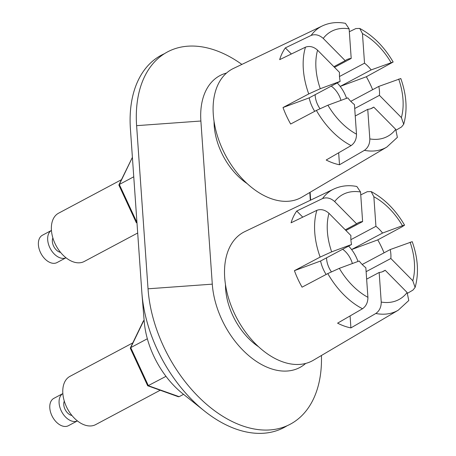 <?xml version="1.0" encoding="UTF-8"?>
<svg xmlns="http://www.w3.org/2000/svg" width="456" height="456" viewBox="0 0 456 456"><rect width="100%" height="100%" fill="white"/><g stroke="black" fill="none" stroke-linecap="round" stroke-linejoin="round"><path stroke-width="0.68" d="M62.848 393.579A15.493 9.878 -118 0 0 59.987 407.653A15.493 9.878 -118 0 0 71.392 420.956A15.493 9.878 -118 0 0 77.406 420.911L68.411 425.71A15.493 9.878 -118 0 1 62.096 425.904A15.493 9.878 -118 0 1 50.622 412.361A15.493 9.878 -118 0 1 53.842 398.362L62.848 393.568M71.951 415.501A9.114 5.814 -118 0 1 70.993 415.245A9.114 5.814 -118 0 1 64.29 401.12M160.159 390.262L95.669 424.616A27.343 17.436 -118 0 1 84.525 424.958A27.343 17.436 -118 0 1 64.273 401.058A27.343 17.436 -118 0 1 69.956 376.36L132.799 342.883M326.12 274.472A27.343 17.436 -118 0 1 320.585 261.009A27.343 17.436 62 0 0 326.12 274.472M348.601 246.08A27.343 17.436 -118 0 1 357.971 261.465A27.343 17.436 62 0 0 351.593 249.552L382.573 233.05L402.454 225.709L404.569 225.161L402.004 226.854L377.762 239.89A69.871 44.563 -118 0 1 384.043 252.841M331.364 271.804A18.229 11.622 -118 0 1 326.547 257.828M342.638 249.261A18.229 11.622 -118 0 1 352.385 263.528M351.091 145.601C354.711 143.03 356.512 139.222 356.501 134.172L354.437 104.584A27.343 17.436 -118 0 1 347.797 97.863L327.915 105.205L316.39 110.443L290.66 124.026A69.871 44.563 -118 0 1 283.011 107.53L308.74 93.942A68.645 43.782 -118 0 1 305.469 47.173L279.665 59.651A69.871 44.563 -118 0 1 285.336 47.897L311.14 35.414A68.645 43.782 -118 0 1 322.295 25.946L233.421 68.463A72.909 46.501 -118 0 0 216.834 133.967A72.909 46.501 -118 0 0 271.115 198.645A72.909 46.501 -118 0 0 301.952 197.106L386.819 147.071A68.645 43.782 -118 0 1 364.412 150.343L339.498 164.764A69.871 44.563 -118 0 1 332.88 162.923A69.871 44.563 -118 0 1 326.182 160.022L351.091 145.601A68.645 43.782 -118 0 1 316.39 110.443M283.011 107.53L309.174 97.863A27.343 17.436 62 0 0 314.708 111.327A27.343 17.436 -118 0 1 309.174 97.863L340.153 81.362A27.343 17.436 -118 0 1 339.526 72.418L317.57 50.177C313.625 46.689 309.59 45.691 305.469 47.173M333.877 66.696L345.198 60.665A27.343 17.436 -118 0 1 346.628 59.753A27.343 17.436 -118 0 1 351.205 58.442L349.136 28.853L345.437 23.341C337.161 21.757 329.449 22.623 322.295 25.946M334.51 67.34L351.205 58.442M339.486 76.522L364.526 63.184A27.343 17.436 -118 0 1 371.161 69.91L393.157 62.016L366.35 76.745A69.871 44.563 -118 0 1 372.632 89.701M337.195 82.935A27.343 17.436 -118 0 1 346.566 98.319A27.343 17.436 62 0 0 340.187 86.412L371.161 69.91M350.789 101.335L378.811 86.406A27.343 17.436 -118 0 1 379.438 95.35L401.388 117.597L403.702 124.271L401.514 126.979L396.321 130.017M354.711 108.522L379.438 95.35M370.785 108.693L373.766 107.109A27.343 17.436 -118 0 1 372.335 108.015A27.343 17.436 -118 0 1 367.753 109.332L369.822 138.92C369.833 143.965 368.026 147.772 364.412 150.343M355.235 116.001L367.753 109.332M349.342 31.738L355.891 28.551L359.75 28.432C373.139 35.631 384.271 46.825 393.157 62.016M338.665 152.794L339.498 164.764M308.74 93.942L320.266 88.709L340.153 81.362M285.336 47.897L291.355 53.996M311.14 35.414C315.261 33.932 319.297 34.935 323.241 38.418L345.198 60.665M359.75 28.432L362.457 33.596L364.526 63.184M340.187 86.412L366.35 76.745M403.702 124.271C407.596 110.289 406.632 95.036 400.807 78.523L378.811 86.406M386.819 147.071L397.375 137.364L395.717 129.356L373.766 107.109M247.186 183.62A54.68 34.873 -118 0 1 214.058 121.433M147.345 338.768L130.735 347.62L130.336 348.327L147.676 385.742L178.29 396.714L179.151 396.68L183.551 394.337M165.995 376.348L147.807 385.861M144.124 320.312L143.361 320.978L130.336 347.979M362.497 308.746C366.117 306.175 367.924 302.368 367.912 297.318L365.843 267.729A27.343 17.436 -118 0 1 359.208 261.003L339.321 268.35L327.796 273.583L302.066 287.172A69.871 44.563 -118 0 1 294.416 270.67L320.152 257.087A68.645 43.782 -118 0 1 316.88 210.319L291.07 222.796A69.871 44.563 -118 0 1 296.742 211.037L322.552 198.559A68.645 43.782 -118 0 1 333.707 189.092L244.826 231.608A72.909 46.501 -118 0 0 228.245 297.107A72.909 46.501 -118 0 0 282.526 361.79A72.909 46.501 -118 0 0 313.357 360.251L398.225 310.211A68.645 43.782 -118 0 1 375.818 313.489L350.909 327.904A69.871 44.563 -118 0 1 344.286 326.068A69.871 44.563 -118 0 1 337.588 323.161L362.497 308.746A68.645 43.782 -118 0 1 327.796 273.583M294.416 270.67L320.585 261.009L351.559 244.507A27.343 17.436 -118 0 1 350.932 235.564L328.981 213.317C325.031 209.834 321.001 208.831 316.88 210.319M345.283 229.835L356.603 223.805A27.343 17.436 -118 0 1 358.034 222.898A27.343 17.436 -118 0 1 362.617 221.587L360.548 191.999L356.843 186.487C348.566 184.897 340.854 185.763 333.707 189.092M345.916 230.48L362.617 221.587M350.892 239.668L375.932 226.33A27.343 17.436 -118 0 1 382.573 233.05M362.201 264.48L390.216 249.552A27.343 17.436 -118 0 1 390.843 258.495L412.8 280.736L415.114 287.417L412.919 290.119L407.727 293.157M366.117 271.668L390.843 258.495M382.191 271.839L385.172 270.254A27.343 17.436 -118 0 1 383.741 271.16A27.343 17.436 -118 0 1 379.164 272.471L381.233 302.06C381.239 307.11 379.438 310.918 375.818 313.489M366.641 279.14L379.164 272.471M360.747 194.883L367.302 191.691L371.155 191.571C384.545 198.776 395.683 209.971 404.569 225.161M350.071 315.94L350.909 327.904M320.152 257.087L331.672 251.849L351.559 244.507M296.742 211.037L302.767 217.141M322.552 198.559C326.673 197.077 330.703 198.075 334.653 201.563L356.603 223.805M371.155 191.571L373.863 196.741L375.932 226.33M351.593 249.552L377.762 239.89M415.114 287.417C419.001 273.429 418.038 258.181 412.218 241.669L390.216 249.552M398.225 310.211L408.781 300.51L407.128 292.495L385.172 270.254M258.598 346.765A54.68 34.873 -118 0 1 225.469 284.578M133.756 176.791L119.324 184.48L118.925 185.182L136.27 222.602L136.982 222.927M136.96 222.596L136.395 222.716M132.394 157.343L118.93 184.84M287.137 425.733A118.474 75.559 -118 0 1 284.099 427.494A118.474 75.559 -118 0 1 194.986 402.745A118.474 75.559 -118 0 1 141.827 292.102A118.474 75.559 62 0 0 141.941 293.727A118.474 75.559 62 0 0 204.402 410.976A118.474 75.559 62 0 0 284.094 427.5A118.474 75.559 62 0 0 284.099 427.5L284.099 427.494M141.941 293.727L144.216 321.457A72.914 46.506 62 0 0 182.656 393.619L204.402 410.976M161.281 55.227L161.293 55.227A118.474 75.559 62 0 0 161.281 55.227A118.474 75.559 62 0 0 130.41 128.962L141.822 292.108L130.416 128.962A118.474 75.559 -118 0 1 161.293 55.227A118.474 75.559 -118 0 1 164.451 53.688M136.612 125.662L148.029 288.802A118.474 75.559 62 0 0 201.181 399.445A118.474 75.559 62 0 0 290.295 424.194A118.474 75.559 62 0 0 290.301 424.194A118.474 75.559 -118 0 1 201.187 399.439A118.474 75.559 -118 0 1 148.029 288.802L136.618 125.656A118.474 75.559 -118 0 1 167.489 51.921A118.474 75.559 62 0 0 167.483 51.927A118.474 75.559 62 0 0 136.612 125.662L200.879 121.017A72.914 46.506 -118 0 1 226.489 73.068M321.429 355.492A118.474 75.559 -118 0 1 290.301 424.194L290.295 424.194M305.668 363.438A72.914 46.506 -118 0 1 248.811 355.674A72.914 46.506 -118 0 1 212.291 284.156L200.879 121.017M310.114 192.295L310.661 200.116M167.489 51.921L167.483 51.927A118.474 75.559 -118 0 1 241.874 64.421M309.789 192.483L310.331 200.269M66.006 257.771L57.006 262.57A15.493 9.878 -118 0 1 50.69 262.764A15.493 9.878 -118 0 1 39.216 249.215A15.493 9.878 -118 0 1 42.436 235.222L51.442 230.422A15.493 9.878 -118 0 0 48.581 244.507A15.493 9.878 -118 0 0 59.981 257.811A15.493 9.878 -118 0 0 66 257.765M60.545 252.362A9.114 5.814 -118 0 1 59.582 252.1A9.114 5.814 -118 0 1 52.885 237.981M137.689 233.01L84.257 261.476A27.343 17.436 -118 0 1 73.114 261.818A27.343 17.436 -118 0 1 52.862 237.912A27.343 17.436 -118 0 1 58.55 213.214L121.387 179.738M319.958 108.659A18.229 11.622 -118 0 1 315.142 94.683M331.227 86.116A18.229 11.622 -118 0 1 340.974 100.383M356.501 134.172A59.536 37.968 -118 0 1 327.915 105.205M320.266 88.709A59.536 37.968 -118 0 1 317.57 50.177M323.241 38.418A59.536 37.968 -118 0 1 349.136 28.853M362.457 33.596A59.536 37.968 -118 0 1 391.048 62.563M398.698 79.065A59.536 37.968 -118 0 1 401.388 117.597M395.717 129.356A59.536 37.968 -118 0 1 369.822 138.92M143.828 320.471L130.735 347.62L148.394 385.725L179.151 396.68M367.912 297.318A59.536 37.968 -118 0 1 339.321 268.35M331.672 251.849A59.536 37.968 -118 0 1 328.981 213.317M334.653 201.563A59.536 37.968 -118 0 1 360.548 191.999M373.863 196.741A59.536 37.968 -118 0 1 402.454 225.709M410.104 242.204A59.536 37.968 -118 0 1 412.8 280.736M407.128 292.495A59.536 37.968 -118 0 1 381.233 302.06M132.4 157.377L119.324 184.48L136.954 222.517M148.029 288.802L212.291 284.156"/></g></svg>
